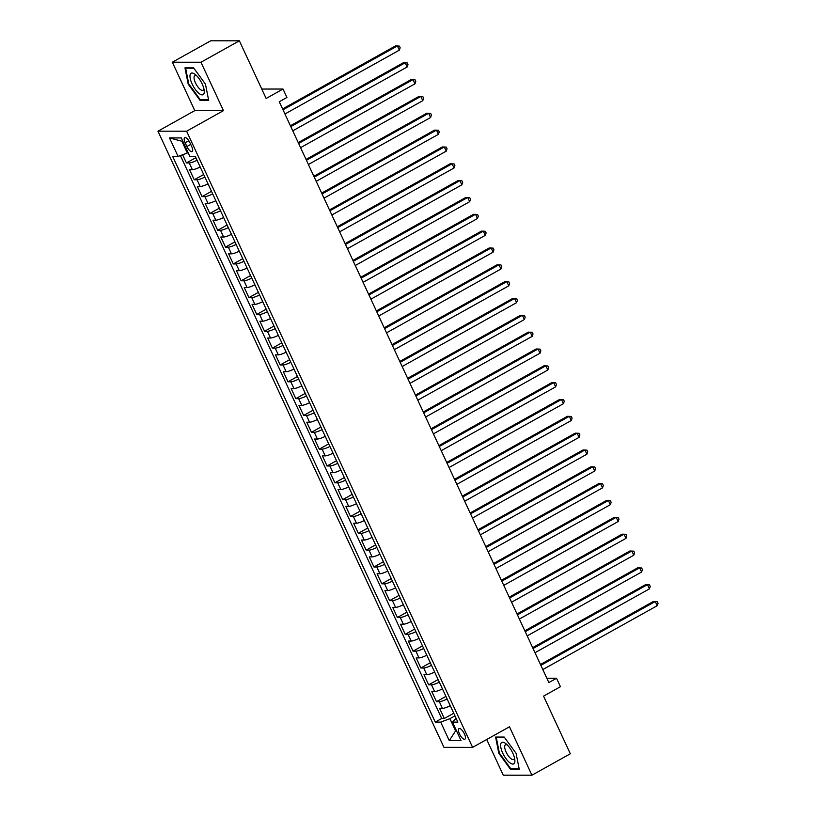<?xml version="1.0" encoding="UTF-8"?>
<svg xmlns="http://www.w3.org/2000/svg" width="816" height="816" viewBox="0 0 816 816"><rect width="100%" height="100%" fill="white"/><g stroke="black" fill="none" stroke-linecap="round" stroke-linejoin="round"><path stroke-width="1.22" d="M464.426 733.9A6.049 2.203 -119.2 0 0 459 728.617A6.049 2.203 -119.2 0 0 459.469 733.89A6.049 2.203 -119.2 0 0 464.896 739.174A6.049 2.203 -119.2 0 0 464.426 733.9M486.713 739.5L503.278 775.19L531.93 775.2L570.323 753.78L543.558 696.119L560.449 686.695L556.543 678.269L546.873 678.269M157.947 131.192L443.955 747.354L472.607 747.364L186.599 131.203L157.947 131.192L194.8 110.619L223.451 110.639L200.981 62.24L172.339 62.22L194.8 110.619M172.339 62.22L210.722 40.8L239.374 40.81L266.138 98.471L283.03 89.046L261.763 89.036M200.981 62.24L239.374 40.81M182.621 154.775L186.425 162.945L195.871 157.672M200.195 167.005A7.558 1.408 155.1 0 1 192.372 169.677L189.547 169.677L194.239 179.785L203.684 174.512M208.009 183.835A7.558 1.408 -24.9 0 1 200.185 186.517L197.36 186.517L202.052 196.615L211.497 191.342M215.822 200.675A7.558 1.408 -24.9 0 1 207.998 203.347L205.173 203.347L209.865 213.455L219.31 208.182M223.645 217.505A7.558 1.408 -24.9 0 1 215.812 220.187L212.986 220.187L217.678 230.285L227.123 225.012M231.458 234.345A7.558 1.408 -24.9 0 1 223.635 237.017L220.81 237.017L225.491 247.126L234.937 241.852M239.272 251.175A7.558 1.408 -24.9 0 1 231.448 253.858L228.623 253.858L233.305 263.956L242.75 258.682M247.085 268.015A7.558 1.408 -24.9 0 1 239.261 270.688L236.436 270.688L241.118 280.796L250.573 275.522M254.898 284.845A7.558 1.408 -24.9 0 1 247.075 287.528L244.249 287.528L248.941 297.626L258.386 292.352M262.711 301.685A7.558 1.408 -24.9 0 1 254.888 304.358L252.062 304.358L256.754 314.466L266.2 309.193M270.524 318.515A7.558 1.408 -24.9 0 1 262.701 321.198L259.876 321.198L264.568 331.296L274.013 326.023M278.338 335.356A7.558 1.408 -24.9 0 1 270.514 338.028L267.689 338.028L272.381 348.136L281.826 342.863M286.161 352.186A7.558 1.408 -24.9 0 1 278.338 354.868L275.502 354.868L280.194 364.966L289.639 359.693M293.974 369.026A7.558 1.408 -24.9 0 1 286.151 371.698L283.325 371.698L288.007 381.806L297.452 376.533M301.787 385.856A7.558 1.408 -24.9 0 1 293.964 388.538L291.139 388.538L295.82 398.636L305.266 393.363M309.601 402.696A7.558 1.408 -24.9 0 1 301.777 405.368L298.952 405.368L303.644 415.477L313.089 410.203M317.414 419.526A7.558 1.408 -24.9 0 1 309.59 422.209L306.765 422.209L311.457 432.307L320.902 427.033M325.227 436.366A7.558 1.408 -24.9 0 1 317.404 439.039L314.578 439.039L319.27 449.137L328.715 443.873M333.04 453.196A7.558 1.408 -24.9 0 1 325.217 455.879L322.391 455.879L327.083 465.977L336.529 460.703M340.864 470.036A7.558 1.408 -24.9 0 1 333.04 472.709L330.205 472.709L334.897 482.807L344.342 477.544M348.677 486.866A7.558 1.408 -24.9 0 1 340.853 489.549L338.028 489.549L342.71 499.647L352.155 494.374M356.49 503.707A7.558 1.408 -24.9 0 1 348.667 506.379L345.841 506.379L350.523 516.477L359.968 511.214M364.303 520.537A7.558 1.408 -24.9 0 1 356.48 523.219L353.654 523.219L358.336 533.317L367.792 528.044M372.116 537.377A7.558 1.408 -24.9 0 1 364.293 540.049L361.468 540.049L366.16 550.147L375.605 544.884M379.93 554.207A7.558 1.408 -24.9 0 1 372.106 556.889L369.281 556.889L373.973 566.987L383.418 561.714M387.743 571.047A7.558 1.408 -24.9 0 1 379.919 573.719L377.094 573.719L381.786 583.817L391.231 578.554M395.556 587.877A7.558 1.408 -24.9 0 1 387.733 590.56L384.907 590.56L389.599 600.658L399.044 595.384M403.379 604.717A7.558 1.408 -24.9 0 1 395.556 607.39L392.72 607.39L397.412 617.488L406.858 612.224M411.193 621.547A7.558 1.408 -24.9 0 1 403.369 624.23L400.544 624.23L405.226 634.328L414.671 629.054M419.006 638.387A7.558 1.408 -24.9 0 1 411.182 641.06L408.357 641.06L413.039 651.158L422.494 645.895M426.819 655.217A7.558 1.408 -24.9 0 1 418.996 657.9L416.17 657.9L420.862 667.998L430.307 662.725M434.632 672.058A7.558 1.408 -24.9 0 1 426.809 674.73L423.983 674.73L428.675 684.828L438.121 679.565M442.445 688.888A7.558 1.408 -24.9 0 1 434.622 691.57L431.797 691.57L436.489 701.668L445.934 696.395M283.03 89.046L286.936 97.461L279.266 101.745L548.862 682.564L556.543 678.269M185.171 142.81L186.895 146.523A5.855 2.142 -119.2 0 0 192.148 151.633A5.855 2.142 -119.2 0 0 191.699 146.523L189.975 142.82A5.855 2.142 -119.2 0 0 184.722 137.7A5.855 2.142 -119.2 0 0 185.171 142.81L188.833 140.77M456.113 718.335L452.452 722.109L457.868 722.109L195.299 156.458L189.883 156.448L181.285 137.935L169.514 137.924L178.112 156.448L172.686 156.437L435.254 722.099L440.681 722.099L449.922 718.672L455.389 730.463L456.328 730.463M452.452 722.109L461.04 740.622L449.269 740.622L440.681 722.099M197.074 160.273A7.558 1.408 155.1 0 1 189.251 162.945L186.425 162.945M180.418 155.591L441.711 718.498L444.302 718.498L453.747 713.235M450.259 705.728A7.558 1.408 -24.9 0 1 442.435 708.4L439.61 708.4L444.302 718.498M447.137 698.996A7.558 1.408 155.1 0 1 439.314 701.668L436.489 701.668M439.324 682.156A7.558 1.408 155.1 0 1 431.501 684.838L428.675 684.828M431.511 665.326A7.558 1.408 155.1 0 1 423.688 667.998L420.862 667.998M423.698 648.485A7.558 1.408 155.1 0 1 415.874 651.168L413.039 651.158M415.874 631.655A7.558 1.408 155.1 0 1 408.051 634.328L405.226 634.328M408.061 614.815A7.558 1.408 155.1 0 1 400.238 617.498L397.412 617.488M400.248 597.985A7.558 1.408 155.1 0 1 392.425 600.658L389.599 600.658M392.435 581.145A7.558 1.408 155.1 0 1 384.611 583.828L381.786 583.817M384.622 564.315A7.558 1.408 155.1 0 1 376.798 566.987L373.973 566.987M376.808 547.475A7.558 1.408 155.1 0 1 368.985 550.157L366.16 550.147M368.995 530.645A7.558 1.408 155.1 0 1 361.172 533.317L358.336 533.317M361.182 513.805A7.558 1.408 155.1 0 1 353.348 516.487L350.523 516.477M353.359 496.975A7.558 1.408 155.1 0 1 345.535 499.647L342.71 499.647M345.545 480.134A7.558 1.408 155.1 0 1 337.722 482.817L334.897 482.807M337.732 463.304A7.558 1.408 155.1 0 1 329.909 465.977L327.083 465.977M329.919 446.464A7.558 1.408 155.1 0 1 322.096 449.147L319.27 449.137M322.106 429.634A7.558 1.408 155.1 0 1 314.282 432.307L311.457 432.307M314.293 412.794A7.558 1.408 155.1 0 1 306.469 415.477L303.644 415.477M306.479 395.964A7.558 1.408 155.1 0 1 298.656 398.636L295.82 398.636M298.656 379.124A7.558 1.408 155.1 0 1 290.833 381.806L288.007 381.806M290.843 362.294A7.558 1.408 155.1 0 1 283.019 364.966L280.194 364.966M283.03 345.454A7.558 1.408 155.1 0 1 275.206 348.136L272.381 348.136M275.216 328.624A7.558 1.408 155.1 0 1 267.393 331.296L264.568 331.296M267.403 311.783A7.558 1.408 155.1 0 1 259.58 314.466L256.754 314.466M259.59 294.953A7.558 1.408 155.1 0 1 251.767 297.626L248.941 297.626M251.777 278.113A7.558 1.408 155.1 0 1 243.953 280.796L241.118 280.796M243.953 261.283A7.558 1.408 155.1 0 1 236.13 263.956L233.305 263.956M236.14 244.443A7.558 1.408 155.1 0 1 228.317 247.126L225.491 247.126M228.327 227.613A7.558 1.408 155.1 0 1 220.504 230.285L217.678 230.285M220.514 210.773A7.558 1.408 155.1 0 1 212.69 213.455L209.865 213.455M212.701 193.943A7.558 1.408 155.1 0 1 204.877 196.615L202.052 196.615M204.887 177.103A7.558 1.408 155.1 0 1 197.064 179.785L194.239 179.785M182.815 141.239L181.876 141.229L187.354 153.02L178.112 156.448M188.098 152.602L187.354 153.02M223.451 110.639L186.599 131.203M531.93 775.2L509.47 726.801L472.607 747.364M456.134 730.045L449.269 740.622M454.971 715.856L449.922 718.672M441.711 718.498L435.254 722.099M181.876 141.229L169.514 137.924M188.19 84.109L200.042 100.358L208.672 100.358L205.448 84.119L193.596 67.871L184.967 67.871L188.19 84.109L188.741 83.803M519.302 769.559L516.079 753.311L504.217 737.062L495.598 737.062L498.821 753.301L510.673 769.549L519.302 769.559M201.256 99.685L200.042 100.358M511.887 768.876L510.673 769.549M499.372 752.995L498.821 753.301M282.989 109.783L397.392 45.941L399.34 50.153L284.947 113.985M282.591 108.926L395.454 45.941L399.391 46.094L400.177 47.777L399.34 50.153M202.164 83.946A12.281 4.488 -119.2 0 0 195.401 74.593A12.281 4.488 -119.2 0 0 190.23 74.409A12.281 4.488 -119.2 0 0 192.097 83.936A12.281 4.488 -119.2 0 0 200.42 94.36A12.281 4.488 -119.2 0 0 204.173 90.321A12.281 4.488 -119.2 0 0 202.164 83.946M196.727 75.817A8.405 3.07 -119.2 0 0 194.851 75.592A8.405 3.07 -119.2 0 0 195.493 82.926A8.405 3.07 -119.2 0 0 203.041 90.27A8.405 3.07 -119.2 0 0 203.827 88.556M208.539 99.685L200.257 99.685L188.761 83.936L185.64 68.197L193.831 68.207M186.232 67.871L185.64 68.197M505.869 743.662A12.281 4.488 -119.2 0 0 500.861 747.66A12.281 4.488 -119.2 0 0 509.633 762.613A12.281 4.488 -119.2 0 0 514.804 759.512A12.281 4.488 -119.2 0 0 506.032 743.784A12.281 4.488 -119.2 0 0 505.869 743.662M507.348 745.008A8.405 3.07 -119.2 0 0 505.481 744.784A8.405 3.07 -119.2 0 0 505.614 750.914A8.405 3.07 -119.2 0 0 510.857 758.605A8.405 3.07 -119.2 0 0 513.672 759.461A8.405 3.07 -119.2 0 0 514.457 757.748M519.17 768.876L510.877 768.876L499.392 753.137L496.271 737.389L504.461 737.399M496.862 737.062L496.271 737.389M290.802 126.613L405.205 62.781L407.153 66.994L292.76 130.825M290.404 125.756L403.267 62.781L407.204 62.924L407.99 64.617L407.153 66.994M298.615 143.453L413.018 79.611L414.977 83.824L300.574 147.655M298.217 142.596L411.08 79.611L415.018 79.764L415.803 81.447L414.977 83.824M306.439 160.283L420.832 96.451L422.79 100.664L308.387 164.495M306.031 159.426L418.894 96.451L422.831 96.594L423.616 98.287L422.79 100.664M314.252 177.123L428.645 113.281L430.603 117.494L316.2 181.325M313.854 176.266L426.717 113.281L430.654 113.434L431.429 115.117L430.603 117.494M322.065 193.953L436.458 130.121L438.416 134.334L324.013 198.166M321.667 193.096L434.53 130.121L438.467 130.264L439.243 131.957L438.416 134.334M329.878 210.793L444.281 146.951L446.23 151.164L331.837 214.996M329.48 209.936L442.343 146.951L446.281 147.104L447.056 148.787L446.23 151.164M337.691 227.623L452.095 163.792L454.043 168.004L339.65 231.836M337.294 226.766L450.157 163.792L454.094 163.934L454.879 165.628L454.043 168.004M345.505 244.463L459.908 180.622L461.856 184.834L347.463 248.666M345.107 243.607L457.97 180.622L461.907 180.775L462.692 182.458L461.856 184.834M353.318 261.293L467.721 197.462L469.679 201.674L355.276 265.506M352.92 260.437L465.783 197.462L469.72 197.605L470.506 199.298L469.679 201.674M361.141 278.134L475.534 214.292L477.493 218.504L363.089 282.336M360.733 277.277L473.596 214.292L477.533 214.445L478.319 216.128L477.493 218.504M368.954 294.964L483.347 231.132L485.306 235.345L370.903 299.176M368.557 294.107L481.409 231.132L485.347 231.275L486.132 232.958L485.306 235.345M376.768 311.804L491.161 247.962L493.119 252.175L378.716 316.006M376.37 310.947L489.233 247.962L493.17 248.115L493.945 249.798L493.119 252.175M384.581 328.634L498.984 264.802L500.932 269.015L386.529 332.846M384.183 327.777L497.046 264.802L500.983 264.945L501.758 266.628L500.932 269.015M392.394 345.474L506.797 281.632L508.745 285.845L394.352 349.676M391.996 344.617L504.859 281.632L508.796 281.785L509.582 283.468L508.745 285.845M400.207 362.304L514.61 298.472L516.559 302.685L402.166 366.517M399.809 361.447L512.672 298.472L516.61 298.615L517.395 300.298L516.559 302.685M408.02 379.144L522.424 315.302L524.372 319.515L409.979 383.347M407.623 378.287L520.486 315.302L524.423 315.455L525.208 317.138L524.372 319.515M415.834 395.974L530.237 332.143L532.195 336.345L417.792 400.187M415.436 395.117L528.299 332.143L532.236 332.285L533.021 333.968L532.195 336.345M423.657 412.814L538.05 348.973L540.008 353.185L425.605 417.017M423.259 411.958L536.112 348.973L540.049 349.126L540.835 350.809L540.008 353.185M431.47 429.644L545.863 365.813L547.822 370.015L433.418 433.857M431.072 428.788L543.935 365.813L547.873 365.956L548.648 367.639L547.822 370.015M439.283 446.485L553.676 382.643L555.635 386.855L441.232 450.687M438.886 445.628L551.749 382.643L555.686 382.796L556.461 384.479L555.635 386.855M447.097 463.315L561.5 399.483L563.448 403.685L449.055 467.527M446.699 462.458L559.562 399.483L563.499 399.626L564.274 401.309L563.448 403.685M454.91 480.155L569.313 416.313L571.261 420.526L456.868 484.357M454.512 479.298L567.375 416.313L571.312 416.466L572.098 418.149L571.261 420.526M462.723 496.985L577.126 433.153L579.074 437.356L464.681 501.197M462.325 496.128L575.188 433.153L579.125 433.296L579.911 434.979L579.074 437.356M470.536 513.825L584.939 449.983L586.898 454.196L472.495 518.027M470.138 512.968L583.001 449.983L586.939 450.136L587.724 451.819L586.898 454.196M478.36 530.655L592.753 466.823L594.711 471.026L480.308 534.868M477.952 529.798L590.815 466.823L594.752 466.966L595.537 468.649L594.711 471.026M486.173 547.495L600.566 483.653L602.524 487.866L488.121 551.698M485.775 546.638L598.628 483.653L602.575 483.806L603.35 485.489L602.524 487.866M493.986 564.325L608.379 500.494L610.337 504.696L495.934 568.538M493.588 563.468L606.451 500.494L610.388 500.636L611.164 502.319L610.337 504.696M501.799 581.165L616.202 517.324L618.151 521.536L503.747 585.368M501.401 580.309L614.264 517.324L618.202 517.477L618.977 519.16L618.151 521.536M509.612 597.995L624.016 534.164L625.964 538.366L511.571 602.208M509.215 597.139L622.078 534.164L626.015 534.307L626.8 535.99L625.964 538.366M517.426 614.836L631.829 550.994L633.777 555.206L519.384 619.038M517.028 613.979L629.891 550.994L633.828 551.147L634.613 552.83L633.777 555.206M525.239 631.666L639.642 567.834L641.59 572.036L527.197 635.878M524.841 630.809L637.704 567.834L641.641 567.977L642.427 569.66L641.59 572.036M533.052 648.506L647.455 584.664L649.414 588.877L535.01 652.708M532.654 647.649L645.517 584.664L649.454 584.817L650.24 586.5L649.414 588.877M540.875 665.336L655.268 601.504L657.227 605.707L542.824 669.548M540.478 664.479L653.33 601.504L657.268 601.647L658.053 603.33L657.227 605.707M192.372 169.677L189.251 162.945M442.435 708.4L439.314 701.668M434.622 691.57L431.501 684.838M426.809 674.73L423.688 667.998M418.996 657.9L415.874 651.168M411.182 641.06L408.051 634.328M403.369 624.23L400.238 617.498M395.556 607.39L392.425 600.658M387.733 590.56L384.611 583.828M379.919 573.719L376.798 566.987M372.106 556.889L368.985 550.157M364.293 540.049L361.172 533.317M356.48 523.219L353.348 516.487M348.667 506.379L345.535 499.647M340.853 489.549L337.722 482.817M333.04 472.709L329.909 465.977M325.217 455.879L322.096 449.147M317.404 439.039L314.282 432.307M309.59 422.209L306.469 415.477M301.777 405.368L298.656 398.636M293.964 388.538L290.833 381.806M286.151 371.698L283.019 364.966M278.338 354.868L275.206 348.136M270.514 338.028L267.393 331.296M262.701 321.198L259.58 314.466M254.888 304.358L251.767 297.626M247.075 287.528L243.953 280.796M239.261 270.688L236.13 263.956M231.448 253.858L228.317 247.126M223.635 237.017L220.504 230.285M215.812 220.187L212.69 213.455M207.998 203.347L204.877 196.615M200.185 186.517L197.064 179.785M190.709 144.391L186.895 146.523"/></g></svg>
